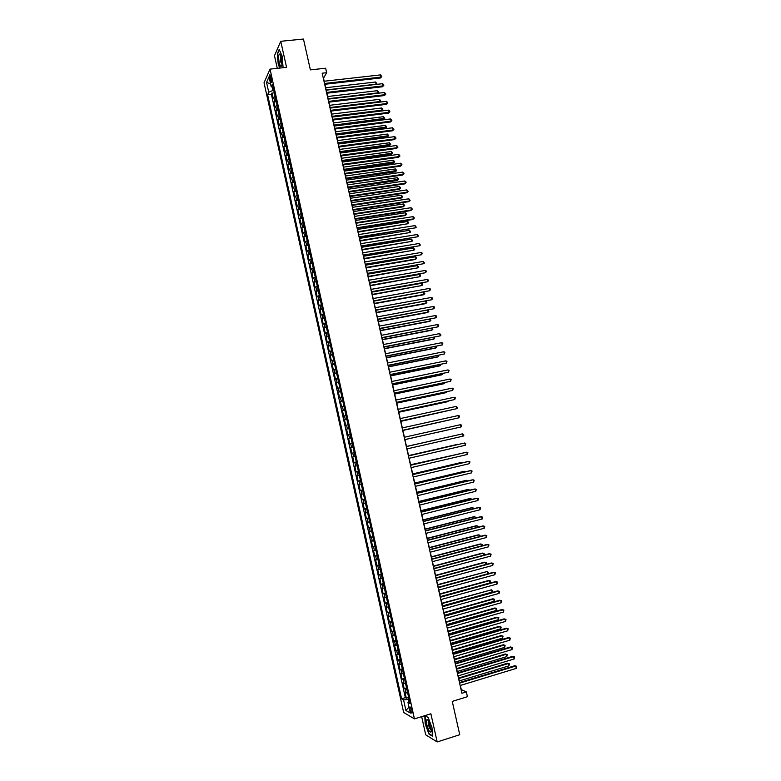 <?xml version="1.0" encoding="UTF-8"?>
<svg xmlns="http://www.w3.org/2000/svg" width="781" height="781" viewBox="0 0 781 781"><rect width="100%" height="100%" fill="white"/><g stroke="black" fill="none" stroke-linecap="round" stroke-linejoin="round"><path stroke-width="1.17" d="M411.948 710.593C411.177 707.771 410.494 706.61 409.918 707.088L410.054 709.499C410.826 712.311 411.499 713.483 412.085 713.004L411.948 710.593M421.672 716.636L425.713 734.823L437.184 741.95L459.745 734.726L452.258 701.406L467.428 696.72L466.345 691.888L461.298 689.633L460.351 685.464M264.037 82.776L403.66 712.467L414.447 718.891L270.021 69.118L264.037 82.776M270.021 69.118L286.559 67.342L280.74 41.295L274.473 55.724L277.284 68.337M280.74 41.295L303.458 39.05L310.379 69.88L325.648 68.22L326.663 72.711L322.182 73.199L461.893 693.255L466.345 691.888M275.049 96.151L273.116 98.445L271.925 93.095L274.307 92.822M275.839 99.734L273.906 102.008L276.289 101.725M273.906 102.008L275.088 107.358L277.04 105.103M279.032 114.075L277.07 116.281L275.888 110.922L278.27 110.638M281.023 123.047L279.061 125.214L277.87 119.854L280.252 119.561M283.025 132.038L281.043 134.156L279.852 128.787L282.234 128.494M285.016 141.029L283.034 143.108L281.834 137.739L284.216 137.427M287.017 150.04L285.026 152.07L283.825 146.691L286.207 146.379M289.029 159.051L287.017 161.042L285.817 155.653L288.199 155.341M291.03 168.071L289.009 170.024L287.808 164.635L290.19 164.313M293.041 177.111L291.001 179.015L289.81 173.616L292.192 173.284M295.052 186.151L293.002 188.006L291.801 182.608L294.183 182.276M297.063 195.211L295.003 197.017L293.802 191.618L296.184 191.267M299.074 204.271L297.005 206.038L295.804 200.629L298.186 200.278M301.085 213.34L299.016 215.068L297.805 209.65L300.187 209.298M303.106 222.429L301.017 224.108L299.816 218.68L302.198 218.319M305.127 231.518L303.028 233.158L301.817 227.72L304.2 227.359M307.148 240.616L305.039 242.208L303.829 236.78L306.211 236.399M309.178 249.735L307.05 251.277L305.849 245.839L308.222 245.459M311.199 258.853L309.071 260.356L307.86 254.909L310.242 254.518M313.23 267.981L311.082 269.445L309.872 263.988L312.254 263.597M315.26 277.128L313.103 278.534L311.892 273.077L314.274 272.676M317.301 286.276L315.133 287.642L313.913 282.175L316.295 281.775M319.331 295.443L317.154 296.76L315.934 291.293L318.316 290.874M321.372 304.61L319.175 305.888L317.965 300.412L320.347 299.982M323.412 313.786L321.206 315.016L319.995 309.54L322.368 309.11M325.452 322.983L323.236 324.164L322.016 318.677L324.398 318.238M327.493 332.179L325.277 333.321L324.056 327.825L326.429 327.385M329.543 341.395L327.307 342.488L326.087 336.982L328.469 336.533M331.593 350.61L329.348 351.655L328.118 346.159L330.5 345.7M333.643 359.846L331.388 360.842L330.158 355.335L332.54 354.867M335.693 369.081L333.428 370.038L332.198 364.522L334.58 364.053M337.753 378.336L335.469 379.244L334.239 373.718L336.621 373.24M339.813 387.591L337.519 388.46L336.289 382.924L338.671 382.446M341.873 396.865L339.569 397.685L338.339 392.15L340.711 391.652M343.933 406.14L341.619 406.911L340.389 401.375L342.761 400.878M345.993 415.433L343.669 416.156L342.439 410.611L344.811 410.103M348.062 424.737L345.719 425.411L344.489 419.856L346.871 419.348M350.132 434.041L347.779 434.675L346.549 429.12L348.922 428.603M352.202 443.364L349.839 443.95L348.599 438.385L350.981 437.858M354.281 452.697L351.899 453.234L350.659 447.659L353.041 447.132M355.111 456.436L352.729 456.953L353.969 462.528L356.341 461.991M357.181 465.779L354.789 466.247L356.029 471.831L358.411 471.285M359.26 475.131L356.858 475.561L358.098 481.145L360.48 480.588M361.339 484.493L358.928 484.874L360.168 490.468L362.55 489.912M363.429 493.875L360.998 494.207L362.247 499.801L364.62 499.235M365.508 503.257L363.077 503.54L364.317 509.153L366.689 508.568M367.597 512.658L365.147 512.892L366.396 518.506L368.769 517.92M369.686 522.059L367.226 522.245L368.476 527.868L370.848 527.273M371.785 531.48L369.306 531.617L370.555 537.24L372.928 536.645M373.874 540.901L371.395 540.999L372.644 546.632L375.017 546.026M375.973 550.341L373.474 550.38L374.724 556.023L377.106 555.408M378.072 559.792L375.563 559.782L376.813 565.424L379.195 564.809M380.171 569.242L377.653 569.193L378.912 574.845L381.284 574.22M382.28 578.711L379.742 578.614L381.001 584.266L383.373 583.632M384.389 588.191L381.841 588.044L383.1 593.706L385.472 593.062M386.497 597.68L383.93 597.485L385.189 603.157L387.571 602.502M388.606 607.179L386.029 606.935L387.298 612.607L389.67 611.953M390.715 616.687L388.137 616.394L389.397 622.076L391.769 621.412M392.833 626.206L390.236 625.864L391.496 631.556L393.878 630.882M394.952 635.744L392.345 635.343L393.604 641.045L395.977 640.361M397.07 645.282L394.454 644.842L395.713 650.534L398.085 649.851M399.198 654.829L396.563 654.341L397.832 660.043L400.204 659.359M401.317 664.397L398.671 663.85L399.94 669.571L402.313 668.868M403.445 673.964L400.79 673.378L402.059 679.099L404.431 678.386M405.573 683.551L402.908 682.906L404.177 688.637L406.55 687.924M269.953 78.696L271.515 82.386L271.427 78.383L269.855 74.683L269.953 78.696L271.456 78.53M409.508 701.24L407.955 702.353L410.005 703.496L272.403 84.241L271.232 86.798L273.116 87.452M407.955 702.353L410.328 713.053L405.915 710.466L403.572 699.903L401.59 698.8L267.6 94.706L268.732 92.246L266.555 82.415L269.015 76.841L271.232 86.798M271.925 93.095L271.378 94.276L405.339 697.667L406.296 698.185L408.668 697.462M407.711 693.137L405.027 692.454L406.296 698.185M406.852 689.301L404.177 688.637M404.724 679.714L402.059 679.099M402.596 670.137L399.94 669.571M400.468 660.57L397.832 660.043M398.349 651.012L395.713 650.534M396.221 641.465L393.604 641.045M394.102 631.927L391.496 631.556M391.984 622.398L389.397 622.076M389.875 612.88L387.298 612.607M387.757 603.381L385.189 603.157M385.648 593.882L383.1 593.706M383.539 584.403L381.001 584.266M381.44 574.923L378.912 574.845M379.332 565.464L376.813 565.424M377.233 556.004L374.724 556.023M375.134 546.563L372.644 546.632M373.045 537.133L370.555 537.24M370.946 527.712L368.476 527.868M368.857 518.301L366.396 518.506M366.767 508.89L364.317 509.153M364.678 499.498L362.247 499.801M362.589 490.117L360.168 490.468M360.51 480.745L358.098 481.145M358.43 471.392L356.029 471.831M356.351 462.04L353.969 462.528M350.659 447.659L353.032 447.093M348.599 438.385L350.962 437.77M346.549 429.12L348.892 428.457M344.489 419.856L346.823 419.153M342.439 410.611L344.763 409.859M340.389 401.375L342.693 400.575M338.339 392.15L340.633 391.301M336.289 382.924L338.573 382.036M334.239 373.718L336.523 372.781M332.198 364.522L334.463 363.536M330.158 355.335L332.413 354.301M328.118 346.159L330.363 345.075M326.087 336.982L328.313 335.859M324.056 327.825L326.273 326.663M322.016 318.677L324.222 317.467M319.995 309.54L322.182 308.28M317.965 300.412L320.151 299.103M315.934 291.293L318.111 289.936M313.913 282.175L316.08 280.789M311.892 273.077L314.04 271.642M309.872 263.988L312.01 262.504M307.86 254.909L309.989 253.376M305.849 245.839L307.958 244.268M303.829 236.78L305.937 235.159M301.817 227.72L303.916 226.06M299.816 218.68L301.896 216.972M297.805 209.65L299.875 207.902M295.804 200.629L297.864 198.833M293.802 191.618L295.853 189.773M291.801 182.608L293.841 180.723M289.81 173.616L291.83 171.683M287.808 164.635L289.829 162.663M285.817 155.653L287.818 153.642M283.825 146.691L285.817 144.631M281.834 137.739L283.825 135.63M279.852 128.787L281.824 126.639M277.87 119.854L279.823 117.658M275.888 110.922L277.831 108.686M272.286 87.16L273.008 90.411L268.732 92.246M273.75 90.323L273.008 90.411M437.184 741.95L430.887 713.775L414.447 718.891M324.203 81.224L323.519 78.227L326.663 72.711M459.687 682.487L458.193 675.877M457.529 672.929L456.036 666.3M455.382 663.372L453.878 656.733M453.224 653.834L451.73 647.176M451.076 644.305L449.573 637.628M448.938 634.787L447.425 628.09M446.791 625.278L445.277 618.572M444.653 615.779L443.139 609.053M442.515 606.29L440.992 599.554M440.377 596.811L438.854 590.055M438.248 587.341L436.716 580.576M436.11 577.881L434.587 571.096M433.982 568.431L432.449 561.637M431.854 559.001L430.321 552.187M429.735 549.57L428.193 542.746M427.607 540.149L426.075 533.316M425.489 530.748L423.946 523.895M423.37 521.347L421.828 514.484M421.262 511.965L419.709 505.082M419.143 502.593L417.591 495.691M417.034 493.221L415.482 486.309M414.926 483.869L413.364 476.937M412.827 474.526L411.255 467.585M410.718 465.183L409.156 458.232M408.619 455.86L407.047 448.89M406.52 446.547L404.948 439.566M404.421 437.233L402.85 430.272M402.322 427.92L400.76 420.988M400.223 418.606L398.671 411.704M398.125 409.312L396.582 402.44M396.035 400.028L394.493 393.185M393.946 390.754L392.413 383.93M391.857 381.479L390.324 374.695M389.768 372.225L388.245 365.469M387.688 362.98L386.175 356.253M385.609 353.744L384.096 347.047M383.53 344.519L382.026 337.851M381.45 335.303L379.956 328.664M379.381 326.097L377.887 319.478M377.301 316.901L375.817 310.311M375.231 307.714L373.757 301.154M373.172 298.537L371.697 292.006M371.102 289.37L369.638 282.868M369.042 280.213L367.578 273.74M366.972 271.066L365.528 264.622M364.922 261.928L363.468 255.514M362.862 252.8L361.418 246.415M360.802 243.682L359.377 237.326M358.752 234.573L357.327 228.247M356.702 225.475L355.287 219.178M354.652 216.386L353.246 210.118M352.612 207.307L351.206 201.068M350.571 198.237L349.166 192.019M348.521 189.178L347.135 182.988M346.491 180.128L345.095 173.968M344.45 171.088L343.064 164.957M342.41 162.058L341.043 155.956M340.379 153.037L339.013 146.965M338.349 144.026L336.992 137.973M336.328 135.025L334.961 129.002M334.297 126.034L332.95 120.04M332.11 116.32L382.016 110.18L381.519 108.012L382.583 108.774L382.778 109.643L381.392 111L332.276 117.052L330.929 111.087M330.256 108.081L328.908 102.135M328.235 99.119L326.897 93.203M326.214 90.166L324.886 84.28M409.059 699.22L408.317 699.444L408.824 701.728M271.378 94.276L267.6 94.706M405.339 697.667L401.59 698.8M403.572 699.903L408.317 699.444M270.558 83.782L266.555 82.415M405.915 710.466L409 707.078M282.556 67.771L283.034 66.736L282.078 55.939L279.178 49.437L277.284 53.752L278.251 64.413L279.852 68.064M424.796 715.669L425.167 723.782L428.925 734.042L432.371 736.161L432.02 727.824L428.193 717.456L424.962 715.611M324.681 84.299L380.406 77.993L381.03 77.094L324.496 83.479M380.523 74.898L381.811 76.587L381.03 77.094L380.523 74.898L323.998 81.244M381.811 76.587L380.406 77.993M326.155 89.922L376.081 84.192L375.583 82.025L325.667 87.726M375.895 84.455L376.842 83.674L376.169 84.426M375.583 82.025L376.842 83.674M281.443 57.706L279.842 53.967C278.495 54.221 278.28 57.12 279.207 62.656C280.447 67.068 281.375 67.605 281.99 64.257L281.443 57.706M280.896 55.763L280.623 61.767L281.97 64.384M280.145 68.035L278.485 64.267L277.548 53.938L279.354 49.838M283.034 66.717L282.537 67.771M428.525 720.873L427.109 719.369C425.752 720.98 426.367 724.709 428.954 730.547C430.351 732.734 431.102 732.598 431.19 730.147L428.525 720.873L427.109 719.369M428.613 721.029L428.271 721.332C427.968 723.323 428.525 725.774 429.94 728.702L431.171 729.708M432.352 735.722L429.091 733.73L425.45 723.782L425.089 715.777L428.242 717.573M326.692 93.232L382.407 86.769L383.041 85.89L326.517 92.422M382.534 83.694L383.617 84.485L383.813 85.363L383.041 85.89L382.534 83.694L326.009 90.186M383.813 85.363L382.407 86.769M328.713 102.165L384.418 95.555L385.053 94.686L328.528 101.384M384.555 92.49L385.834 94.159L385.053 94.686L384.555 92.49L328.03 99.138M385.834 94.159L384.418 95.555M330.724 111.107L386.429 104.351L387.073 103.502L330.548 110.346M386.566 101.296L387.845 102.965L387.073 103.502L386.566 101.296L330.051 108.11M387.845 102.965L386.429 104.351M332.745 120.069L388.44 113.147L389.084 112.318L332.579 119.327M388.587 110.121L389.66 110.892L389.856 111.771L389.084 112.318L388.587 110.121L332.071 117.082M389.856 111.771L388.44 113.147M328.137 98.709L378.053 92.841L377.555 90.674L327.649 96.512M377.731 93.29L378.824 92.324L377.906 93.271M377.555 90.674L378.824 92.324M330.119 107.505L380.035 101.51L379.537 99.343L329.631 105.308M379.566 102.145L380.796 100.974L379.644 102.135M379.537 99.343L380.796 100.974M381.519 108.012L331.613 114.114M381.392 111L382.778 109.643M334.258 125.848L383.373 119.659L383.998 118.858L383.5 116.691L333.594 122.929M334.092 125.136L384.76 118.312L383.373 119.659M383.5 116.691L384.76 118.312M334.766 129.031L390.461 121.963L391.105 121.153L334.6 128.309M390.598 118.946L391.877 120.596L391.105 121.153L390.598 118.946L334.092 126.063M391.877 120.596L390.461 121.963M336.24 134.654L385.345 128.338L385.98 127.547L385.482 125.38L335.586 131.745M336.084 133.961L386.741 126.991L385.345 128.338M385.482 125.38L386.741 126.991M336.787 138.003L392.472 130.788L393.126 129.988L336.631 137.3M392.628 127.781L393.897 129.421L393.126 129.988L392.628 127.781L336.123 135.054M393.897 129.421L392.472 130.788M338.222 143.47L387.327 137.017L387.962 136.245L387.464 134.068L337.577 140.58M338.075 142.786L388.723 135.679L387.327 137.017M387.464 134.068L388.723 135.679M338.808 146.984L394.493 139.614L395.157 138.842L338.651 146.311M394.649 136.626L395.723 137.378L395.918 138.257L395.157 138.842L394.649 136.626L338.144 144.055M395.918 138.257L394.493 139.614M340.213 152.285L389.319 145.705L389.953 144.954L389.455 142.777L339.569 149.425M340.067 151.631L390.715 144.378L389.319 145.705M389.455 142.777L390.715 144.378M340.838 155.985L396.514 148.449L397.178 147.697L340.682 155.321M396.67 145.481L397.949 147.111L397.178 147.697L396.67 145.481L340.174 153.066M397.949 147.111L396.514 148.449M342.205 161.12L391.301 154.404L391.945 153.672L391.447 151.494L341.561 158.27M342.058 160.486L392.706 153.086L391.301 154.404M391.447 151.494L392.706 153.086M342.859 164.986L398.544 157.303L399.208 156.561L342.722 164.342M398.7 154.345L399.97 155.966L399.208 156.561L398.7 154.345L342.215 162.087M399.97 155.966L398.544 157.303M344.196 169.965L393.292 163.112L393.936 162.399L393.439 160.212L343.562 167.134M344.06 169.35L394.698 161.804L393.292 163.112M393.439 160.212L394.698 161.804M344.89 173.997L400.565 166.158L401.239 165.435L344.753 173.382M400.731 163.219L402 164.83L401.239 165.435L400.731 163.219L344.245 171.117M402 164.83L400.565 166.158M346.188 178.82L395.284 171.83L395.928 171.137L395.43 168.95L345.553 175.998M346.051 178.224L396.689 170.531L395.284 171.83M395.43 168.95L396.689 170.531M346.93 183.018L402.596 175.032L403.269 174.319L346.793 182.422M402.762 172.103L404.031 173.704L403.269 174.319L402.762 172.103L346.286 180.157M404.031 173.704L402.596 175.032M348.189 187.674L397.275 180.557L397.929 179.874L397.431 177.687L347.555 184.882M348.053 187.098L398.681 179.269L397.275 180.557M397.431 177.687L398.681 179.269M348.961 192.048L404.626 183.906L405.31 183.213L348.834 191.472M404.792 180.997L405.866 181.709L406.061 182.598L405.31 183.213L404.792 180.997L348.326 189.207M406.061 182.598L404.626 183.906M350.181 196.548L399.267 189.295L399.931 188.631L399.433 186.444L349.556 193.766M350.064 195.992L399.931 188.631L400.682 188.006L399.267 189.295M399.433 186.444L400.682 188.006M351.001 201.098L406.657 192.79L407.34 192.126L350.874 200.541M406.833 189.89L408.102 191.491L407.34 192.126L406.833 189.89L350.366 198.267M408.102 191.491L406.657 192.79M352.182 205.432L401.268 198.042L401.932 197.388L401.424 195.201L351.567 202.669M352.065 204.895L401.932 197.388L402.684 196.763L401.268 198.042M401.424 195.201L402.684 196.763M353.041 210.148L408.688 201.683L409.381 201.039L352.914 209.611M408.873 198.804L410.142 200.395L409.381 201.039L408.873 198.804L352.407 207.336M410.142 200.395L408.688 201.683M354.193 214.316L403.26 206.789L403.933 206.164L403.435 203.968L353.568 211.573M354.076 213.799L403.933 206.164L404.685 205.53L403.26 206.789M403.435 203.968L404.685 205.53M355.082 219.207L410.728 210.587L411.421 209.952L354.964 218.69M410.913 207.726L411.977 208.41L412.173 209.308L411.421 209.952L410.913 207.726L354.457 216.415M412.173 209.308L410.728 210.587M356.195 223.21L405.261 215.556L405.935 214.941L405.437 212.744L355.58 220.486M356.087 222.722L405.935 214.941L406.686 214.297L405.261 215.556M405.437 212.744L406.686 214.297M357.122 228.277L412.768 219.5L413.471 218.885L357.015 227.779M412.954 216.659L414.018 217.333L414.223 218.231L413.471 218.885L412.954 216.659L356.497 225.504M358.206 232.123L407.946 223.727L407.438 221.531L357.591 229.409M358.098 231.645L407.946 223.727L408.492 222.194L407.438 221.531M359.172 237.356L415.512 227.827L359.065 236.887M415.004 225.592L416.263 227.164L415.512 227.827L415.004 225.592L358.547 234.603M360.207 241.036L409.957 232.533L409.449 230.327L359.602 238.351M360.109 240.577L409.957 232.533L410.699 231.869L409.449 230.327M361.222 246.445L417.562 236.78L361.115 245.995M417.044 234.544L418.108 235.208L418.313 236.106L417.562 236.78L417.044 234.544L360.607 243.721M362.218 249.969L411.968 241.339L411.46 239.132L361.623 247.294M362.12 249.529L411.968 241.339L412.71 240.665L411.46 239.132M363.272 255.543L419.612 245.742L363.175 255.114M419.094 243.496L420.354 245.049L419.612 245.742L419.094 243.496L362.657 252.839M364.239 258.901L413.979 250.154L413.471 247.948L363.634 256.246M364.141 258.482L413.979 250.154L414.721 249.471L413.471 247.948M365.323 264.661L421.662 254.713L365.225 264.242M421.144 252.468L422.199 253.112L421.662 254.713L421.144 252.468L364.717 261.967M366.25 267.844L415.297 259.507L415.99 258.98L415.492 256.773L365.654 265.208M366.162 267.453L415.99 258.98L416.537 257.408L415.492 256.773M367.373 273.78L423.712 263.695L367.285 273.389M423.204 261.45L424.464 262.982L423.712 263.695L423.204 261.45L366.777 271.105M368.271 276.796L418.011 267.815L417.503 265.608L367.675 274.18M368.183 276.425L418.011 267.815L418.753 267.112L417.503 265.608M369.433 282.907L425.772 272.676L369.354 282.537M425.255 270.431L426.309 271.066L425.772 272.676L425.255 270.431L368.837 280.252M370.292 285.768L420.032 276.659L419.524 274.443L369.706 283.161M370.214 285.407L420.032 276.659L420.568 275.068L419.524 274.443M371.492 292.045L427.832 281.677L371.414 291.694M427.314 279.422L428.369 280.047L427.832 281.677L427.314 279.422L370.897 289.409M372.312 294.74L422.052 285.514L421.545 283.298L371.727 292.153M372.234 294.398L422.052 285.514L422.589 283.903L421.545 283.298M373.552 301.193L429.892 290.688L373.484 300.87M429.374 288.433L430.429 289.048L429.892 290.688L429.374 288.433L372.967 298.576M374.333 303.721L423.361 294.827L424.073 294.378L423.575 292.162L424.815 293.646L424.073 294.378L374.265 303.409M375.622 310.35L431.952 299.699L375.544 310.047M431.434 297.444L432.489 298.059L431.952 299.699L431.434 297.444L375.026 307.753M376.364 312.712L425.381 303.682L426.104 303.243L425.635 301.173M376.296 312.42L426.104 303.243L426.836 302.511L425.801 301.144M377.682 319.517L434.021 308.729L377.623 319.234M433.504 306.474L434.548 307.07L434.021 308.729L433.504 306.474L377.106 316.94M378.385 321.713L427.412 312.546L428.134 312.127L427.695 310.203M378.326 321.44L428.134 312.127L428.857 311.385L428.037 310.135M379.751 328.703L436.091 317.769L379.693 328.44M435.573 315.504L436.618 316.1L436.091 317.769L435.573 315.504L379.175 326.136M380.415 330.724L429.433 321.411L430.165 321.02L429.755 319.234M380.367 330.47L430.165 321.02L430.887 320.259L430.263 319.136M381.821 337.89L438.161 326.809L381.763 337.646M437.633 324.545L438.678 325.13L438.161 326.809L437.633 324.545L381.245 335.342M382.456 339.745L431.463 330.295L432.196 329.914L431.825 328.274M382.397 339.51L432.196 329.914L432.918 329.152L432.508 328.147M383.891 347.086L440.23 335.869L383.842 346.862M439.713 333.604L440.962 335.088L440.23 335.869L439.713 333.604L383.325 344.558M384.486 348.775L433.494 339.188L434.226 338.827L433.885 337.333M384.437 348.56L434.226 338.827L434.753 337.158M385.97 356.292L442.3 344.929L385.921 356.097M441.782 342.664L442.827 343.23L442.3 344.929L441.782 342.664L385.404 353.783M386.527 357.815L435.525 348.092L436.267 347.74L435.954 346.393M386.478 357.62L436.267 347.74L436.823 346.227M388.05 365.508L444.379 354.008L388.011 365.332M443.862 351.733L444.897 352.299L444.379 354.008L443.862 351.733L387.483 363.019M388.567 366.865L437.555 356.995L438.307 356.673L438.034 355.462M388.528 366.689L438.307 356.673L438.893 355.296M390.129 374.743L446.459 363.087L390.09 374.577M445.931 360.822L446.976 361.369L446.459 363.087L445.931 360.822L389.573 372.273M390.607 375.925L439.596 365.918L440.347 365.606L440.103 364.551M390.568 375.778L440.347 365.606L440.962 364.376M392.208 383.979L448.538 372.186L392.179 383.842M448.011 369.911L449.055 370.458L448.538 372.186L448.011 369.911L391.652 381.528M392.648 384.994L441.636 374.841L442.388 374.558L442.183 373.64M392.618 384.867L442.388 374.558L443.042 373.464M394.288 393.224L450.617 381.294L394.268 393.107M450.1 379.01L451.135 379.546L450.617 381.294L450.1 379.01L393.741 390.793M394.698 394.073L443.676 383.783L444.438 383.51L444.262 382.739M394.669 393.966L444.438 383.51L445.121 382.563M396.377 402.479L452.707 390.402L396.357 402.391M452.179 388.128L453.214 388.655L452.707 390.402L452.179 388.128L395.83 400.067M396.738 403.162L445.717 392.726L446.341 391.847M396.719 403.074L446.478 392.472L447.171 391.671M398.466 411.753L454.786 399.53L398.447 411.685M454.269 397.246L455.303 397.763L454.786 399.53L454.269 397.246L397.929 409.361M398.788 412.261L447.767 401.688L448.421 400.975M398.779 412.192L449.046 400.838M400.555 421.027L456.875 408.658L400.546 420.979M456.358 406.374L457.598 407.799L456.875 408.658L456.358 406.374L400.018 418.655M400.848 421.359L450.51 410.103M400.829 421.32L450.94 410.005M402.645 430.311L458.974 417.806L402.645 430.292M458.447 415.512L459.482 416.019L458.974 417.806L458.447 415.512L402.117 427.959M452.834 419.192L402.889 430.458L452.599 419.241M460.546 424.669L461.571 425.157L461.063 426.953L404.743 439.605L461.063 426.953L460.546 424.669L404.216 437.282M454.727 428.378L404.958 439.605L454.688 428.388M463.162 436.12L463.875 435.222L462.635 433.826L406.315 446.595L462.635 433.826L463.162 436.12L406.842 448.938M456.25 435.261L406.501 446.459M456.348 435.242L406.501 446.468M408.424 455.938L464.734 442.993L465.261 445.287L408.951 458.281M408.414 455.909L464.734 442.993L465.759 443.471L465.261 445.287M457.51 444.35L408.561 455.606L457.51 444.35M410.533 465.291L466.833 452.17L467.36 454.474L411.06 467.634M410.513 465.232L466.013 452.306L467.858 452.638L467.36 454.474M460.439 453.605L410.621 464.754M460.927 453.488L410.63 464.812M412.641 474.653L468.932 461.366L469.459 463.66L413.169 476.986M412.622 474.575L468.112 461.473L469.957 461.825L469.459 463.66M462.537 462.791L461.62 462.381L412.69 473.921M463.231 462.635L462.42 462.274L412.7 473.989M414.75 484.015L471.041 470.562L471.568 472.866L415.277 486.358M414.721 483.917L470.211 470.66L472.066 471.011L471.568 472.866M464.636 471.988L464.49 471.314L463.68 471.412L414.75 483.088M465.505 471.783L464.49 471.314L414.779 483.185M416.859 493.397L473.149 479.768L473.676 482.072L417.386 495.74M416.829 493.27L472.31 479.846L474.165 480.217L473.676 482.072M466.745 481.194L466.56 480.374L465.749 480.452L416.82 492.274M467.604 480.989L466.56 480.374L416.849 492.391M418.977 502.779L475.258 488.994L475.785 491.298L419.504 505.131M418.948 502.642L474.418 489.043L476.273 489.423L475.785 491.298M468.844 490.409L468.629 489.443L467.809 489.492L418.889 501.47M469.713 490.204L468.629 489.443L418.928 501.607M421.096 512.18L477.367 498.219L477.894 500.523L421.623 514.533M421.057 512.014L476.517 498.258L478.382 498.649L477.894 500.523M470.953 499.635L470.699 498.512L469.879 498.551L420.969 510.667M471.812 499.42L470.699 498.512L421.008 510.823M423.214 521.591L479.485 507.455L480.012 509.768L423.741 523.944M423.175 521.405L478.626 507.474L480.5 507.875L480.012 509.768M473.061 508.87L472.778 507.601L471.949 507.621L423.038 519.882M473.921 508.656L472.778 507.601L423.087 520.058M425.333 531.012L481.594 516.7L482.131 519.014L425.87 533.364M425.294 530.797L480.745 516.7L482.609 517.12L482.131 519.014M475.18 518.115L474.848 516.7L474.028 516.7L425.118 529.098M476.039 517.901L474.848 516.7L425.167 529.303M427.461 540.442L483.712 525.964L484.249 528.278L427.988 542.795M427.412 540.208L482.853 525.945L484.728 526.365L484.249 528.278M477.289 527.37L476.927 525.798L476.098 525.779L427.197 538.334M478.099 527.165L477.933 526.199L476.927 525.798L427.256 538.558M429.589 549.883L485.831 535.229L486.368 537.553L430.116 552.235M429.53 549.619L484.972 535.19L486.846 535.62L486.368 537.553M479.407 536.635L479.017 534.917L478.177 534.878L429.286 547.579M480.042 536.479L480.012 535.307L479.017 534.917L429.335 547.823M431.717 559.333L487.959 544.513L488.486 546.827L432.254 561.695M431.659 559.05L487.09 544.445L488.965 544.894L488.486 546.827M481.526 545.919L481.096 544.045L480.256 543.986L431.366 556.824M481.984 545.792L482.092 544.416L481.096 544.045L431.424 557.097M433.845 568.793L490.087 553.797L490.614 556.121L434.382 571.155M433.777 568.49L489.209 553.719L491.093 554.178L490.614 556.121M483.644 555.203L483.185 553.173L482.336 553.094L433.455 566.088M483.937 555.125L484.181 553.544L483.185 553.173L433.523 566.371M435.983 578.262L492.206 563.091L492.743 565.424L436.52 580.625M435.905 577.94L491.327 562.994L493.211 563.462L492.743 565.424M485.772 564.497L485.274 562.32L484.415 562.222L435.544 575.363M485.889 564.468L486.27 562.681L485.274 562.32L435.613 575.665M438.121 587.742L494.344 572.405L494.871 574.728L438.649 590.114M438.043 587.4L493.455 572.288L495.339 572.766L494.871 574.728M438.239 587.302L487.881 573.762L487.364 571.467L437.633 584.637M487.881 573.762L488.564 572.737L487.364 571.467L437.711 584.969M440.259 597.231L496.472 581.718L496.999 584.051L440.796 599.603M440.172 596.86L495.584 581.581L497.477 582.07L496.999 584.051M440.338 596.616L489.98 582.929L489.453 580.634L488.594 580.498L439.732 593.931M489.98 582.929L490.448 580.976L489.453 580.634L439.81 594.282M442.397 606.73L498.6 591.051L499.137 593.384L442.934 609.112M442.31 606.339L497.712 590.895L499.606 591.393L499.137 593.384M442.436 605.939L492.069 592.105L491.552 589.801L441.821 603.235M492.069 592.105L492.752 591.061L491.552 589.801L441.909 603.606M444.545 616.248L500.738 600.384L501.275 602.727L445.082 618.63M444.448 615.828L499.84 600.208L501.744 600.726L501.275 602.727M444.535 615.272L494.168 601.282L493.641 598.988L492.772 598.812L443.92 612.538M494.168 601.282L494.637 599.32L493.641 598.988L444.008 612.939M446.683 625.766L502.876 609.736L503.413 612.07L447.22 628.149M446.586 625.337L501.978 609.541L503.882 610.059L503.413 612.07M446.644 624.624L496.267 610.478L495.74 608.184L494.871 607.989L446.019 621.861M496.267 610.478L496.736 608.497L495.74 608.184L446.117 622.281M448.831 635.304L505.024 619.099L505.561 621.432L449.378 637.687M448.733 634.846L504.106 618.874L506.02 619.411L505.561 621.432M448.753 633.977L498.376 619.684L497.848 617.38L496.97 617.175L448.128 631.194M498.376 619.684L498.834 617.693L497.848 617.38L448.226 631.634M450.988 644.842L507.162 628.461L507.699 630.804L451.525 647.234M450.881 644.364L506.244 628.227L508.158 628.773L507.699 630.804M450.862 643.339L500.475 628.9L499.947 626.596L499.069 626.362L450.227 640.537M500.475 628.9L501.148 627.817L500.933 626.899L499.947 626.596L450.334 640.996M453.136 654.4L509.31 637.843L509.847 640.186L453.673 656.792M453.029 653.892L508.392 637.579L510.305 638.136L509.847 640.186M452.98 652.721L502.583 638.126L502.056 635.812L501.168 635.568L452.336 649.89M502.583 638.126L503.042 636.115L502.056 635.812L452.443 650.368M455.294 663.967L511.457 647.234L511.994 649.577L455.831 666.359M455.177 663.44L510.53 646.951L512.453 647.517L511.994 649.577M510.53 646.951L512.453 647.517M455.089 662.103L504.692 647.351L504.165 645.047L503.267 644.774L454.444 659.252M503.267 644.774L505.141 645.331L504.165 645.047L454.562 659.76M505.141 645.331L504.692 647.351M457.451 673.534L513.605 656.626L514.142 658.979L457.988 675.936M457.324 672.988L512.678 656.333L514.601 656.909L514.142 658.979M512.678 656.333L514.601 656.909M457.207 671.504L506.801 656.596L506.273 654.283L505.375 654L456.563 668.624M505.375 654L507.26 654.566L506.273 654.283L456.68 669.151M507.26 654.566L506.801 656.596M459.609 683.121L515.763 666.037L516.3 668.39L460.155 685.523M459.482 682.555L514.825 665.724L516.749 666.31L516.3 668.39M514.825 665.724L516.749 666.31M459.326 680.905L508.919 665.851L508.382 663.538L507.484 663.225L458.672 678.006M507.484 663.225L509.368 663.811L508.382 663.538L458.798 678.552M509.368 663.811L508.919 665.851M274.512 100.749L273.721 97.166M406.071 693.011L405.212 689.174M403.943 683.434L403.094 679.607M401.815 673.866L400.965 670.049M399.696 664.319L398.847 660.501M397.578 654.771L396.728 650.963M395.459 645.243L394.61 641.435M393.341 635.724L392.492 631.917M391.232 626.206L390.383 622.408M389.114 616.707L388.274 612.909M387.015 607.218L386.165 603.42M384.906 597.738L384.067 593.95M382.797 588.269L381.958 584.481M380.698 578.809L379.859 575.031M378.6 569.359L377.76 565.581M376.501 559.918L375.671 556.15M374.411 550.488L373.572 546.72M372.322 541.077L371.483 537.308M370.233 531.666L369.393 527.907M368.144 522.264L367.304 518.506M366.055 512.883L365.225 509.124M363.975 503.501L363.136 499.752M361.896 494.129L361.056 490.39M359.816 484.776L358.987 481.037M357.737 475.434L356.907 471.695M355.667 466.091L354.838 462.362M353.588 456.768L352.768 453.039M351.518 447.445L350.698 443.725M349.458 438.141L348.629 434.421M347.389 428.847L346.569 425.128M345.329 419.563L344.499 415.843M343.269 410.279L342.439 406.579M341.209 401.014L340.389 397.314M339.149 391.759L338.329 388.059M337.099 382.514L336.279 378.814M335.049 373.279L334.229 369.589M332.999 364.053L332.179 360.363M330.949 354.838L330.129 351.147M328.908 345.632L328.088 341.951M326.858 336.435L326.048 332.755M324.818 327.249L324.008 323.578M322.787 318.072L321.967 314.401M320.747 308.905L319.937 305.234M318.716 299.748L317.896 296.087M316.686 290.6L315.866 286.939M314.655 281.463L313.845 277.811M312.625 272.335L311.814 268.684M310.604 263.217L309.793 259.565M308.573 254.108L307.763 250.467M306.552 245.009L305.752 241.368M304.541 235.921L303.731 232.289M302.52 226.841L301.71 223.21M300.509 217.772L299.699 214.14M298.488 208.712L297.688 205.091M296.487 199.663L295.677 196.041M294.476 190.623L293.676 187.01M292.465 181.592L291.664 177.98M290.464 172.572L289.663 168.96M288.462 163.561L287.662 159.959M286.461 154.56L285.661 150.958M284.469 145.559L283.669 141.966M282.468 136.577L281.677 132.995M280.477 127.606L279.686 124.023M278.485 118.644L277.694 115.061M276.494 109.691L275.703 106.109M271.71 80.541L270.392 80.687M280.721 55.295L279.842 53.967"/></g></svg>
